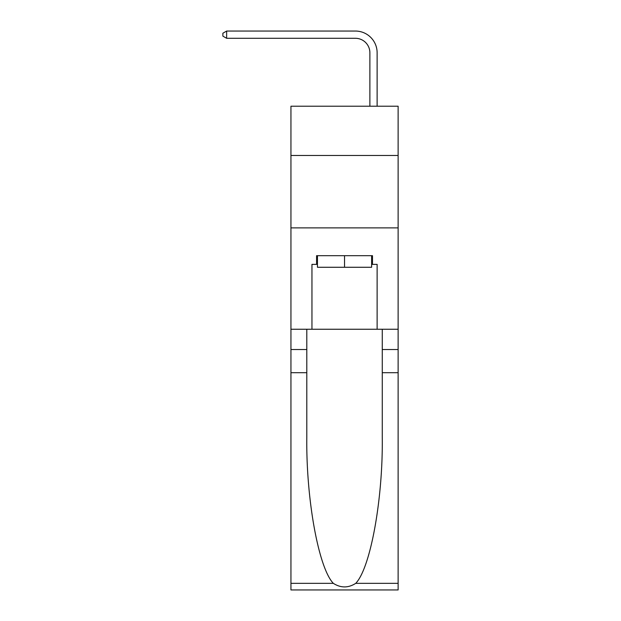 <?xml version="1.0" encoding="UTF-8"?>
<svg xmlns="http://www.w3.org/2000/svg" width="621" height="621" viewBox="0 0 621 621"><rect width="100%" height="100%" fill="white"/><g stroke="black" fill="none" stroke-linecap="round" stroke-linejoin="round"><path stroke-width="0.93" d="M398.123 155.46L398.123 106.214L290.946 106.214L290.946 155.46L398.123 155.46L398.123 329.254L377.126 329.254L377.126 264.375L372.484 264.375L372.484 255.681L316.586 255.681L316.586 264.375L317.455 264.375M290.946 372.701L306.805 372.701L306.805 437.293C306.037 499.028 318.557 567.99 333.33 583.344C340.789 588.103 348.265 588.103 355.74 583.344L398.123 583.344L398.123 589.95L290.946 589.95L290.946 155.46M369.883 106.214L369.883 52.777A14.485 14.485 124.9 0 0 355.398 38.292L226.642 38.292L222.877 36.119L222.877 33.223L226.642 31.05L355.398 31.05A21.727 21.727 -55.1 0 1 377.126 52.777L377.126 106.214M371.622 255.681L371.622 267.271L317.455 267.271L317.455 255.681M344.539 255.681L344.539 267.271M355.74 583.344C370.512 567.99 383.033 499.028 382.264 437.293L382.264 329.254M382.264 372.701L398.123 372.701L398.123 329.254M306.805 329.254L306.805 372.701M398.123 583.344L398.123 372.701M290.946 329.254L311.952 329.254L311.952 264.375L316.586 264.375M290.946 227.876L398.123 227.876M311.952 329.254L377.126 329.254M371.622 264.375L372.484 264.375M369.883 52.777A14.485 14.485 124.9 0 0 355.398 38.292A14.485 14.485 124.9 0 1 369.883 52.777A14.485 14.485 124.9 0 0 355.398 38.292A14.485 14.485 124.9 0 1 369.883 52.777A14.485 14.485 124.9 0 0 355.398 38.292A14.485 14.485 124.9 0 1 369.883 52.777A14.485 14.485 124.9 0 0 355.398 38.292A14.485 14.485 124.9 0 1 369.883 52.777A14.485 14.485 124.9 0 0 355.398 38.292A14.485 14.485 124.9 0 1 369.883 52.777A14.485 14.485 124.9 0 0 355.398 38.292A14.485 14.485 124.9 0 1 369.883 52.777A14.485 14.485 124.9 0 0 355.398 38.292A14.485 14.485 124.9 0 1 369.883 52.777A14.485 14.485 124.9 0 0 355.398 38.292A14.485 14.485 124.9 0 1 369.883 52.777A14.485 14.485 124.9 0 0 355.398 38.292A14.485 14.485 124.9 0 1 369.883 52.777A14.485 14.485 124.9 0 0 355.398 38.292A14.485 14.485 124.9 0 1 369.883 52.777A14.485 14.485 124.9 0 0 355.398 38.292A14.485 14.485 124.9 0 1 369.883 52.777A14.485 14.485 124.9 0 0 355.398 38.292A14.485 14.485 124.9 0 1 369.883 52.777A14.485 14.485 124.9 0 0 355.398 38.292A14.485 14.485 124.9 0 1 369.883 52.777A14.485 14.485 124.9 0 0 355.398 38.292A14.485 14.485 124.9 0 1 369.883 52.777A14.485 14.485 124.9 0 0 355.398 38.292A14.485 14.485 124.9 0 1 369.883 52.777A14.485 14.485 124.9 0 0 355.398 38.292A14.485 14.485 124.9 0 1 369.883 52.777A14.485 14.485 124.9 0 0 355.398 38.292A14.485 14.485 124.9 0 1 369.883 52.777A14.485 14.485 124.9 0 0 355.398 38.292A14.485 14.485 124.9 0 1 369.883 52.777A14.485 14.485 124.9 0 0 355.398 38.292A14.485 14.485 124.9 0 1 369.883 52.777A14.485 14.485 124.9 0 0 355.398 38.292A14.485 14.485 124.9 0 1 369.883 52.777A14.485 14.485 124.9 0 0 355.398 38.292A14.485 14.485 124.9 0 1 369.883 52.777A14.485 14.485 124.9 0 0 355.398 38.292A14.485 14.485 124.9 0 1 369.883 52.777A14.485 14.485 124.9 0 0 355.398 38.292A14.485 14.485 124.9 0 1 369.883 52.777A14.485 14.485 124.9 0 0 355.398 38.292A14.485 14.485 124.9 0 1 369.883 52.777A14.485 14.485 124.9 0 0 355.398 38.292A14.485 14.485 124.9 0 1 369.883 52.777A14.485 14.485 124.9 0 0 355.398 38.292A14.485 14.485 124.9 0 1 369.883 52.777A14.485 14.485 124.9 0 0 355.398 38.292A14.485 14.485 124.9 0 1 369.883 52.777A14.485 14.485 124.9 0 0 355.398 38.292A14.485 14.485 124.9 0 1 369.883 52.777A14.485 14.485 124.9 0 0 355.398 38.292A14.485 14.485 124.9 0 1 369.883 52.777A14.485 14.485 124.9 0 0 355.398 38.292A14.485 14.485 124.9 0 1 369.883 52.777A14.485 14.485 124.9 0 0 355.398 38.292A14.485 14.485 124.9 0 1 369.883 52.777A14.485 14.485 124.9 0 0 355.398 38.292A14.485 14.485 124.9 0 1 369.883 52.777A14.485 14.485 124.9 0 0 355.398 38.292A14.485 14.485 124.9 0 1 369.883 52.777A14.485 14.485 124.9 0 0 355.398 38.292A14.485 14.485 124.9 0 1 369.883 52.777A14.485 14.485 124.9 0 0 355.398 38.292A14.485 14.485 124.9 0 1 369.883 52.777A14.485 14.485 124.9 0 0 355.398 38.292M226.642 38.292L226.642 31.05L355.398 31.05M382.264 349.53L398.123 349.53M306.805 349.53L290.946 349.53M290.946 583.344L333.33 583.344"/></g></svg>
